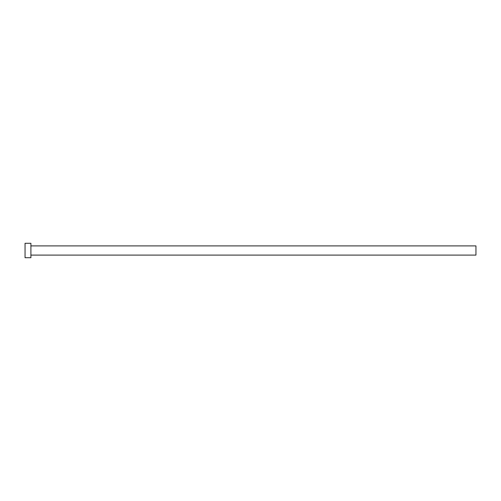 <?xml version="1.0" encoding="UTF-8"?>
<svg xmlns="http://www.w3.org/2000/svg" width="501" height="501" viewBox="0 0 501 501"><rect width="100%" height="100%" fill="white"/><g stroke="black" fill="none" stroke-linecap="round" stroke-linejoin="round"><path stroke-width="0.75" d="M30.912 245.903L475.95 245.903L475.95 255.097L30.912 255.097M30.912 250.5L30.912 257.714L25.05 257.714L25.05 243.286L30.912 243.286L30.912 250.5"/></g></svg>
